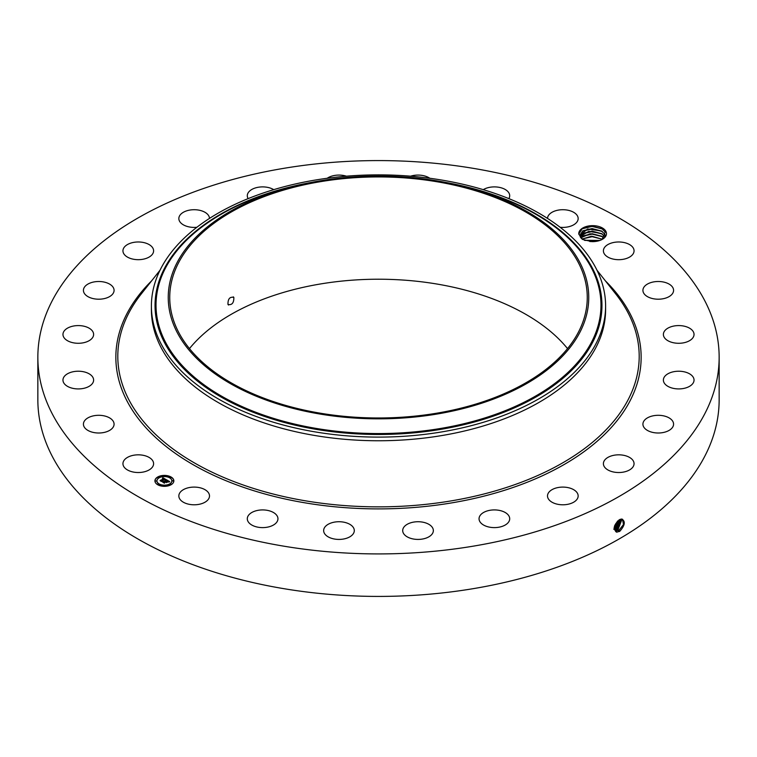 <?xml version="1.0" encoding="UTF-8"?>
<svg xmlns="http://www.w3.org/2000/svg" width="757" height="757" viewBox="0 0 757 757"><rect width="100%" height="100%" fill="white"/><g stroke="black" fill="none" stroke-linecap="round" stroke-linejoin="round"><path stroke-width="1.14" d="M719.15 357.257L719.15 399.743A340.65 196.669 180 0 1 474.402 588.463A340.65 196.669 180 0 1 37.85 399.743L37.85 357.257A340.65 196.669 180 0 1 282.598 168.537A340.65 196.669 180 0 1 719.15 357.257A340.65 196.669 180 0 1 474.402 545.967A340.65 196.669 180 0 1 37.85 357.257M621.667 519.009C625.67 521.213 625.045 525.311 619.794 531.291L616.785 532.143C612.773 529.039 613.643 524.904 619.377 519.747L620.106 519.387M189.468 348.599A208.762 120.524 180 0 1 319.728 284.093A208.762 120.524 180 0 1 567.532 348.599M582.578 239.43L591.7 241.615A13.853 7.996 180 0 0 602.402 239.288A13.853 7.996 180 0 0 605.903 231.387A13.853 7.996 180 0 0 590.195 225.766A13.853 7.996 180 0 0 578.793 234.159L582.578 239.43M152.98 461.183A15.329 8.847 180 0 1 153.605 463.681A15.329 8.847 180 0 1 140.452 472.434A15.329 8.847 180 0 1 123.561 466.17A15.329 8.847 180 0 1 122.946 463.681A15.329 8.847 180 0 1 136.09 454.919A15.329 8.847 180 0 1 152.98 461.183M83.421 424.365A15.329 8.847 180 0 1 83.421 424.157A15.329 8.847 180 0 1 98.571 415.3A15.329 8.847 180 0 1 114.07 423.948A15.329 8.847 180 0 1 114.08 424.157A15.329 8.847 180 0 1 98.93 433.004A15.329 8.847 180 0 1 83.421 424.365M63.399 377.98A15.329 8.847 180 0 1 80.11 371.28A15.329 8.847 180 0 1 93.622 380.071A15.329 8.847 180 0 1 93.187 382.162A15.329 8.847 180 0 1 76.466 388.861A15.329 8.847 180 0 1 62.963 380.071A15.329 8.847 180 0 1 63.399 377.98M64.837 330.194A15.329 8.847 180 0 1 82.087 325.86A15.329 8.847 180 0 1 93.622 334.433A15.329 8.847 180 0 1 91.739 338.682A15.329 8.847 180 0 1 74.498 343.006A15.329 8.847 180 0 1 62.963 334.433A15.329 8.847 180 0 1 64.837 330.194M87.661 284.244A15.329 8.847 180 0 1 104.447 282.134A15.329 8.847 180 0 1 114.08 290.357A15.329 8.847 180 0 1 109.841 296.46A15.329 8.847 180 0 1 93.054 298.57A15.329 8.847 180 0 1 83.421 290.357A15.329 8.847 180 0 1 87.661 284.244M130.299 243.271A15.329 8.847 180 0 1 145.779 243.111A15.329 8.847 180 0 1 153.605 250.832A15.329 8.847 180 0 1 146.252 258.383A15.329 8.847 180 0 1 130.762 258.544A15.329 8.847 180 0 1 122.946 250.832A15.329 8.847 180 0 1 130.299 243.271M196.886 227.27A15.329 8.847 180 0 1 178.841 218.555A15.329 8.847 180 0 1 189.856 210.067A15.329 8.847 180 0 1 209.49 218.413M248.135 198.627A15.329 8.847 180 0 1 247.293 195.741A15.329 8.847 180 0 1 262.263 186.894A15.329 8.847 180 0 1 273.75 189.657M327.194 178.264A15.329 8.847 180 0 1 342.59 175.331A15.329 8.847 180 0 1 346.413 176.192M410.587 176.192A15.329 8.847 180 0 1 425.377 176.163A15.329 8.847 180 0 1 429.806 178.264M483.25 189.657A15.329 8.847 180 0 1 504.957 189.335A15.329 8.847 180 0 1 509.707 195.741A15.329 8.847 180 0 1 508.865 198.627M547.51 218.413A15.329 8.847 180 0 1 558.817 210.02A15.329 8.847 180 0 1 575.926 213.957A15.329 8.847 180 0 1 578.159 218.555A15.329 8.847 180 0 1 560.114 227.27M633.439 248.334A15.329 8.847 180 0 1 634.054 250.832A15.329 8.847 180 0 1 620.91 259.594A15.329 8.847 180 0 1 604.02 253.321A15.329 8.847 180 0 1 603.395 250.832A15.329 8.847 180 0 1 616.548 242.07A15.329 8.847 180 0 1 633.439 248.334M673.579 290.139A15.329 8.847 180 0 1 673.579 290.357A15.329 8.847 180 0 1 658.429 299.204A15.329 8.847 180 0 1 642.93 290.565A15.329 8.847 180 0 1 642.92 290.357A15.329 8.847 180 0 1 658.07 281.5A15.329 8.847 180 0 1 673.579 290.139M693.601 336.524A15.329 8.847 180 0 1 676.89 343.224A15.329 8.847 180 0 1 663.378 334.433A15.329 8.847 180 0 1 663.813 332.342A15.329 8.847 180 0 1 680.534 325.642A15.329 8.847 180 0 1 694.037 334.433A15.329 8.847 180 0 1 693.601 336.524M692.163 384.319A15.329 8.847 180 0 1 674.913 388.644A15.329 8.847 180 0 1 663.378 380.071A15.329 8.847 180 0 1 665.261 375.832A15.329 8.847 180 0 1 682.502 371.498A15.329 8.847 180 0 1 694.037 380.071A15.329 8.847 180 0 1 692.163 384.319M669.339 430.26A15.329 8.847 180 0 1 652.553 432.37A15.329 8.847 180 0 1 642.92 424.157A15.329 8.847 180 0 1 647.159 418.044A15.329 8.847 180 0 1 663.946 415.934A15.329 8.847 180 0 1 673.579 424.157A15.329 8.847 180 0 1 669.339 430.26M626.701 471.233A15.329 8.847 180 0 1 611.221 471.393A15.329 8.847 180 0 1 603.395 463.681A15.329 8.847 180 0 1 610.748 456.121A15.329 8.847 180 0 1 626.238 455.96A15.329 8.847 180 0 1 634.054 463.681A15.329 8.847 180 0 1 626.701 471.233M567.144 504.436A15.329 8.847 180 0 1 547.5 495.949A15.329 8.847 180 0 1 558.515 487.451A15.329 8.847 180 0 1 578.159 495.949A15.329 8.847 180 0 1 567.144 504.436M494.737 527.61A15.329 8.847 180 0 1 479.049 518.763A15.329 8.847 180 0 1 494.018 509.915A15.329 8.847 180 0 1 509.707 518.763A15.329 8.847 180 0 1 494.737 527.61M414.41 539.173A15.329 8.847 180 0 1 402.696 530.581A15.329 8.847 180 0 1 421.64 521.98A15.329 8.847 180 0 1 433.354 530.581A15.329 8.847 180 0 1 414.41 539.173M331.623 538.341A15.329 8.847 180 0 1 323.646 530.581A15.329 8.847 180 0 1 346.327 522.813A15.329 8.847 180 0 1 354.304 530.581A15.329 8.847 180 0 1 331.623 538.341M252.043 525.169A15.329 8.847 180 0 1 247.293 518.763A15.329 8.847 180 0 1 256.595 510.634A15.329 8.847 180 0 1 273.201 512.366A15.329 8.847 180 0 1 277.951 518.763A15.329 8.847 180 0 1 268.659 526.9A15.329 8.847 180 0 1 252.043 525.169M181.074 500.547A15.329 8.847 180 0 1 178.841 495.949A15.329 8.847 180 0 1 190.026 487.423A15.329 8.847 180 0 1 207.257 491.34A15.329 8.847 180 0 1 209.5 495.949A15.329 8.847 180 0 1 198.306 504.465A15.329 8.847 180 0 1 181.074 500.547M171.082 484.735A9.463 5.46 180 0 1 160.768 485.918A9.463 5.46 180 0 1 154.93 480.865A9.463 5.46 180 0 1 157.693 477.005A9.463 5.46 180 0 1 168.007 475.822A9.463 5.46 180 0 1 173.855 480.865A9.463 5.46 180 0 1 171.082 484.735M614.135 528.783L615.384 530.619L618.923 530.411L623.494 524.554L622.557 519.321L621.592 519.075M437.272 413.104A208.762 120.524 180 0 1 169.738 297.454A208.762 120.524 180 0 1 319.728 181.803A208.762 120.524 180 0 1 587.262 297.454A208.762 120.524 180 0 1 437.272 413.104M233.847 297.397C229.797 296.564 227.838 298.93 227.98 304.484C231.983 305.289 233.941 302.923 233.847 297.397L233.27 296.839M227.98 304.484L228.538 305.033M602.052 239.486L605.221 232.087L602.014 228.728L592.106 226.192L582.171 228.699L578.793 234.159M602.108 228.784L602.648 229.134M173.845 480.988A9.463 5.46 0 0 0 167.912 476.03A9.463 5.46 0 0 0 157.693 477.241A9.463 5.46 0 0 0 154.93 480.988M615.375 530.61L618.895 530.392L623.465 524.554L622.547 519.311M580.25 331.632A210.247 121.385 180 0 1 319.303 413.928A210.247 121.385 180 0 1 176.75 263.275A210.247 121.385 180 0 1 296.848 185.597A210.247 121.385 180 0 1 460.152 185.597A210.247 121.385 180 0 1 580.25 331.632M582.171 239.174L580.411 237.178L579.9 235.228L582.871 230.828L592.069 228.557L601.711 231.112M605.6 305.989L605.6 309.641A227.1 131.112 180 0 1 442.438 435.455A227.1 131.112 180 0 1 151.4 309.641L151.4 305.989A227.1 131.112 180 0 1 160.588 269.076A227.1 131.112 180 0 1 314.562 180.175A227.1 131.112 180 0 1 605.6 305.989A227.1 131.112 180 0 1 596.412 342.902A227.1 131.112 180 0 1 442.438 431.802A227.1 131.112 180 0 1 151.4 305.989M156.936 480.988A7.456 4.305 0 0 0 156.936 481.102A7.456 4.305 0 0 0 161.534 485.076A7.456 4.305 0 0 0 169.663 484.149A7.456 4.305 0 0 0 171.839 481.102A7.456 4.305 0 0 0 171.839 480.988M169.833 477.535L170.902 477.535M169.833 484.442L170.902 484.442M172.312 480.988L173.381 480.988M157.872 484.442L158.942 484.442M163.853 485.871L164.922 485.871M157.872 477.535L158.942 477.535M163.853 476.106L164.922 476.106M155.393 480.988L156.462 480.988M617.967 529.824L622.027 519.132L617.939 529.815L615.64 530.411L617.939 529.815L618.412 530.96M601.796 231.159L604.815 234.367L605.297 235.995L604.815 234.329L601.56 230.98L587.64 228.955L579.9 235.228M159.112 477.828A7.456 4.305 0 0 0 156.936 480.865A7.456 4.305 0 0 0 161.534 484.849A7.456 4.305 0 0 0 169.663 483.912A7.456 4.305 0 0 0 171.839 480.865A7.456 4.305 0 0 0 167.24 476.891A7.456 4.305 0 0 0 159.112 477.828M169.965 477.184L170.94 477.412L169.965 477.184M169.965 484.092L170.94 484.319L169.965 484.092M172.445 480.638L173.419 480.865L172.445 480.638M158.005 484.092L158.979 484.319L158.005 484.092M163.985 485.521L164.96 485.757L163.985 485.521M158.809 477.648L157.835 477.412L158.809 477.648M164.789 476.219L163.815 475.983L164.789 476.219M156.33 481.102L155.355 480.865L156.33 481.102M166.332 479.73L165.083 479.985L164.676 479.03L161.496 481.225L160.162 480.449L163.824 478.812L162.5 478.585L164.042 478.679L162.376 478.481L162.859 477.705L166.332 479.73M166.294 479.938L165.064 480.118L166.294 479.938M165.14 479.701L164.638 479.285L161.61 481.566L160.124 480.704L161.534 481.424L164.638 479.181L165.14 479.512M169.7 481.622L168.338 481.849L167.401 480.572L166.029 481.367L167.411 480.771L168.338 481.651L167.411 480.856L166.285 481.509L167.685 481.755L166.455 482.455L165.783 481.509L164.307 482.796L162.869 481.963L166.663 479.872L169.7 481.622M169.559 481.859L168.3 482.01L169.568 481.802M166.531 482.663L167.761 481.868L166.531 482.663M165.792 481.793L164.411 483.184L162.727 482.209L164.326 483.042L165.792 481.707L166.389 482.143L165.792 481.707M604.815 236.913L601.56 233.553L588.832 231.32L580.117 236.515M604.815 236.941L601.711 233.686M601.796 233.733L592.125 231.131L582.871 233.402L580.127 236.534M162.859 477.705L166.076 479.768M163.824 478.812L160.919 480.487M166.672 480.108L169.35 481.651M166.682 480.317L165.442 481.026M164.979 481.291L163.73 482.02M166.72 481.764L167.269 481.991M166.285 481.509L166.72 482.001M617.012 529.238L621.421 519.075L616.983 529.228L614.693 529.824L616.983 529.228L617.457 530.373M580.818 237.821L582.871 235.985L592.069 233.705L601.645 236.212L603.859 238.077L601.56 236.127L590.082 233.752L580.808 237.802M620.712 519.179L616.028 528.641L613.738 529.219L616.056 528.651L620.731 519.179M582.095 239.108L592.125 236.279L602.373 239.288M602.392 239.269L591.406 236.25L582.076 239.089M614.126 528.471L615.1 528.064L619.917 519.463M614.126 528.452L615.072 528.055L619.898 519.472M599.894 240.442L584.461 240.291M599.932 240.423L584.423 240.272M614.201 527.449L618.942 519.993L614.201 527.421M594.359 241.568L589.949 241.521M594.529 241.559L589.769 241.502M614.542 525.935L617.684 520.958M614.561 525.888L617.646 520.996M584.783 240.404L599.572 240.546M582.36 238.909L592.173 236.704L602.231 239.184M582.36 236.326L592.173 234.121L602.231 236.61M582.36 233.752L592.173 231.547L602.231 234.036M582.36 231.178L592.173 228.974L602.231 231.453M581.982 228.832L592.031 226.4L602.44 229.002M605.401 280.875A262.651 151.646 180 0 1 452.449 502.762A262.651 151.646 180 0 1 171.678 450.727A262.651 151.646 180 0 1 151.599 280.875M619.368 531.546L618.923 530.411M596.999 270.249L615.64 293.82A260.692 150.511 180 0 1 451.901 500.765A260.692 150.511 180 0 1 181.462 454.891A260.692 150.511 180 0 1 141.36 293.82L160.001 270.249M616.662 532.237L616.577 531.007M460.152 185.597L464.902 186.752A222.482 128.453 180 0 1 591.983 341.284A222.482 128.453 180 0 1 315.858 428.367A222.482 128.453 180 0 1 165.017 268.953A222.482 128.453 180 0 1 292.098 186.752L296.848 185.597M615.715 531.651L615.64 530.411M311.752 182.342A223.457 129.012 0 0 0 164.08 269.142A223.457 129.012 0 0 0 315.584 429.257A223.457 129.012 0 0 0 592.92 341.786A223.457 129.012 0 0 0 445.248 182.342M616.501 529.786L616.056 528.651M615.545 529.2L615.1 528.064M614.589 528.613L614.145 527.478"/></g></svg>

